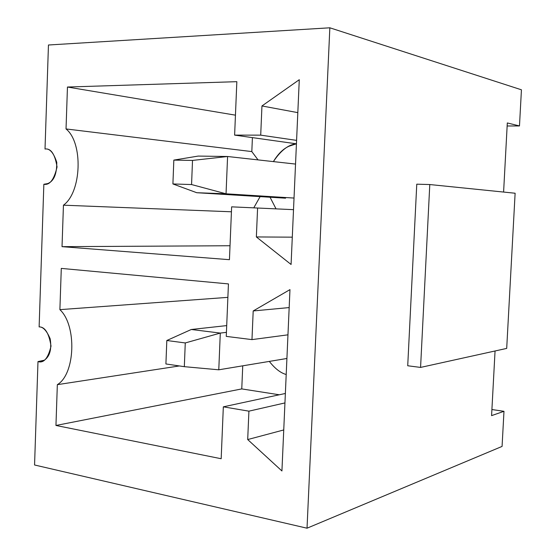 <?xml version="1.0" encoding="UTF-8"?>
<svg xmlns="http://www.w3.org/2000/svg" width="556" height="556" viewBox="0 0 556 556"><rect width="100%" height="100%" fill="white"/><g stroke="black" fill="none" stroke-linecap="round" stroke-linejoin="round"><path stroke-width="0.83" d="M507.308 122.952L503.597 192.056L507.308 122.952L519.478 125.941L507.148 125.99L519.478 125.941L521.438 89.801L519.478 125.941L507.308 122.952M515.12 193.231L506.697 348.41L420.572 367.419L407.722 365.765L416.771 184.182L429.788 184.543L515.12 193.231L429.788 184.543L420.572 367.419L506.697 348.41L515.12 193.231M495.055 350.975L491.58 415.631L495.055 350.975M39.128 326.907L43.848 184.265L47.552 183.619C53.758 181.339 56.837 174.264 56.782 162.38C53.598 152.664 49.679 148.216 45.015 149.022C50.957 148.181 54.974 154.158 57.053 166.953C54.12 179.616 49.713 185.391 43.848 184.265L39.128 326.907C45.001 326.803 48.97 333.197 51.027 346.096C48.129 358.252 43.778 363.422 37.982 361.595L44.348 360.198C49.88 356.32 51.819 349.182 50.165 338.785C46.725 330.674 43.048 326.719 39.128 326.907M42.888 360.976L37.982 361.595L34.562 464.99L307.023 528.2L329.847 27.8L48.455 45.001L45.015 149.022L48.455 45.001L329.847 27.8L307.023 528.2L502.075 446.412L503.979 411.308L502.075 446.412L307.023 528.2L34.562 464.99L37.982 361.595L42.888 360.976M491.907 409.536L503.979 411.308L491.58 415.631L503.979 411.308L491.907 409.536M285.575 198.186L196.761 192.717L285.575 198.186M62.029 246.662L63.44 205.185C81.621 192.306 83.372 142.809 66.032 128.943L67.457 87.028L236.842 81.676L234.618 135.115L260.708 135.143L261.952 105.96L299.281 79.703L291.08 264.482L256.358 236.939L257.595 208.02L231.637 206.846L229.44 259.687L62.029 246.662L230.024 245.745L62.029 246.662L229.44 259.687L231.637 206.846L257.595 208.02L256.358 236.939L291.08 264.482L299.281 79.703L261.952 105.96L297.814 112.632L261.952 105.96L260.708 135.143L234.618 135.115L236.842 81.676L67.457 87.028L235.452 115.161L67.457 87.028L66.032 128.943L251.819 151.586L252.41 137.617L251.819 151.586L258.033 159.892L251.819 151.586L66.032 128.943C83.372 142.809 81.621 192.306 63.44 205.185L62.029 246.662M55.954 425.465L57.337 384.662C75.296 374.153 77.013 325.469 59.888 309.643L61.292 268.402L228.44 283.914L226.257 336.387L251.972 339.612L253.195 310.957L289.968 289.62L281.927 470.967L247.698 439.553L248.914 411.162L223.331 406.839L221.17 458.735L55.954 425.465L241.763 388.915L242.743 365.82L241.763 388.915L55.954 425.465L221.17 458.735L223.331 406.839L285.36 393.474L223.331 406.839L248.914 411.162L247.698 439.553L281.927 470.967L289.968 289.62L253.195 310.957L289.176 307.572L253.195 310.957L251.972 339.612L226.257 336.387L228.44 283.914L61.292 268.402L59.888 309.643L227.877 297.363L59.888 309.643C77.013 325.469 75.296 374.153 57.337 384.662L55.954 425.465M179.386 365.945L57.337 384.662L179.386 365.945M521.438 89.801L329.847 27.8L521.438 89.801M231.435 211.787L63.44 205.185L231.435 211.787M296.431 143.816L234.618 135.115L296.431 143.816M260.125 196.615L253.765 207.847L260.125 196.615M292.296 237.169L256.358 236.939L292.296 237.169M293.512 209.668L257.595 208.02L293.512 209.668M296.584 140.376L260.708 135.143L296.584 140.376M416.771 184.182L407.722 365.765L420.572 367.419L429.788 184.543L416.771 184.182M276.04 208.868L270.042 197.227L276.04 208.868M273.385 161.608C278.07 153.845 283.296 148.716 289.071 146.214L296.348 143.809C288.439 144.553 280.787 150.488 273.385 161.608M279.32 394.781L241.763 388.915L279.32 394.781M283.748 429.948L247.698 439.553L283.748 429.948M284.943 402.926L248.914 411.162L284.943 402.926M287.966 334.83L251.972 339.612L287.966 334.83M286.201 374.501C280.606 372.979 274.977 368.614 269.326 361.407C274.977 368.614 280.606 372.979 286.201 374.501M198.228 156.076L227.585 156.5L295.535 164.076L227.585 156.5L226.042 193.808L196.761 192.717L226.042 193.808L294.027 198.061L226.042 193.808L191.563 184.55L192.515 160.427L173.833 160.107L172.909 183.953L191.563 184.55L172.909 183.953L196.761 192.717L172.909 183.953L173.833 160.107L198.228 156.076L173.833 160.107L192.515 160.427L191.563 184.55L226.042 193.808L227.585 156.5L192.515 160.427L227.585 156.5L198.228 156.076M226.702 325.601L191.292 329.493L220.294 333.079L226.424 332.349L220.294 333.079L218.779 369.803L286.917 358.481L218.779 369.803L184.328 366.675L185.266 342.948L166.821 340.501L165.91 363.958L184.328 366.675L165.91 363.958L166.821 340.501L191.292 329.493L226.702 325.601M184.328 366.675L218.779 369.803L220.294 333.079L185.266 342.948L184.328 366.675M185.266 342.948L220.294 333.079L191.292 329.493L166.821 340.501L185.266 342.948"/></g></svg>
